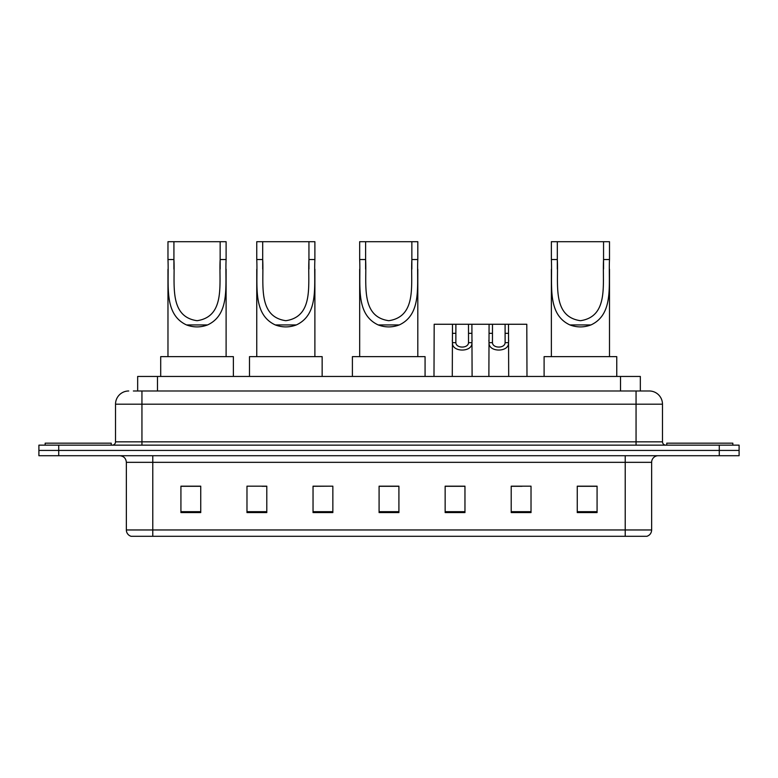 <?xml version="1.0" encoding="UTF-8"?>
<svg xmlns="http://www.w3.org/2000/svg" width="778" height="778" viewBox="0 0 778 778"><rect width="100%" height="100%" fill="white"/><g stroke="black" fill="none" stroke-linecap="round" stroke-linejoin="round"><path stroke-width="1.17" d="M133.369 390.984L141.946 390.984L133.369 390.984L137.667 390.984L137.667 376.445L640.333 376.445L640.333 390.984M128.74 390.984A13.207 13.207 0 0 0 115.523 404.19L115.523 441.846A3.307 3.307 0 0 1 112.227 445.152M662.477 404.19L141.946 404.19L141.946 390.984L649.26 390.984A13.207 13.207 0 0 1 662.477 404.19L662.477 441.846C662.671 443.849 663.77 444.948 665.774 445.152M58.72 445.152L38.9 445.152L38.9 450.433L58.72 450.433L38.9 450.433L38.9 455.714L58.72 455.714L58.72 450.433L719.28 450.433L58.72 450.433L58.72 445.152L719.28 445.152L719.28 450.433L739.1 450.433L719.28 450.433L719.28 455.714L58.72 455.714M719.28 455.714L739.1 455.714L739.1 445.152L719.28 445.152M649.066 390.984L644.631 390.984M651.643 529.964C651.458 533.134 649.873 535.245 646.888 536.305L625.22 536.305L625.22 529.964L651.643 529.964L651.643 462.327A6.603 6.603 0 0 1 658.246 455.714M625.22 536.305L131.112 536.305A6.603 6.603 0 0 1 126.357 529.964L126.357 462.327C125.968 458.31 123.77 456.112 119.754 455.714M597.076 512.595L597.076 486.172L577.257 486.172L577.257 512.595L597.076 512.595M531.024 512.595L531.024 486.172L511.204 486.172L511.204 512.595L531.024 512.595M464.962 512.595L464.962 486.172L445.152 486.172L445.152 512.595L464.962 512.595M200.743 512.595L200.743 486.172L180.924 486.172L180.924 512.595L200.743 512.595M266.796 512.595L266.796 486.172L246.976 486.172L246.976 512.595L266.796 512.595M332.848 512.595L332.848 486.172L313.038 486.172L313.038 512.595L332.848 512.595M398.91 512.595L398.91 486.172L379.09 486.172L379.09 512.595L398.91 512.595M613.2 536.305L152.78 536.305L152.78 529.964L625.22 529.964L625.22 462.327L126.357 462.327M512.128 486.299L522.038 486.299M332.848 486.172L313.038 486.299L332.848 486.172M262.04 486.299L266.796 486.299M457.24 486.299L448.848 486.299M398.91 486.299L379.09 486.299M200.743 486.299L180.924 486.299M464.962 486.299L445.152 486.299M597.076 486.299L577.257 486.299M111.235 445.152L111.235 443.168L45.173 443.168L45.173 445.152M173.922 241.695L226.106 241.695L226.106 259.531C224.92 284.534 230.755 314.166 207.58 324.932C200.549 327.557 193.528 327.557 186.496 324.932C163.37 314.156 169.137 284.719 167.97 259.531L167.97 241.695L173.922 241.695L173.922 269.091M167.97 259.531L173.922 259.531C175.235 282.968 168.272 316.636 197.077 320.701C225.873 316.461 218.812 282.959 220.155 259.531L220.155 241.695M226.106 259.531L220.155 259.531L220.155 269.071M167.97 269.285L167.97 356.635M226.106 269.198L226.106 356.635M233.371 376.445L233.371 356.635L160.706 356.635L160.706 376.445M262.701 241.695L314.886 241.695L314.886 259.531C313.699 284.534 319.534 314.166 296.36 324.932C289.328 327.557 282.307 327.557 275.276 324.932C252.15 314.156 257.917 284.719 256.759 259.531L256.759 241.695L262.701 241.695L262.701 269.091M256.759 259.531L262.701 259.531C264.014 282.968 257.051 316.636 285.857 320.701C314.652 316.461 307.592 282.959 308.944 259.531L308.944 241.695M314.886 259.531L308.944 259.531L308.944 269.071M256.759 269.285L256.759 356.635M314.886 269.198L314.886 356.635M322.15 376.445L322.15 356.635L249.485 356.635L249.485 376.445M365.611 241.695L417.805 241.695L417.805 259.531C416.609 284.534 422.454 314.166 399.279 324.932C392.248 327.557 385.227 327.557 378.196 324.932C355.06 314.156 360.836 284.719 359.669 259.531L359.669 241.695L365.611 241.695L365.611 269.091M359.669 259.531L365.611 259.531C366.934 282.968 359.971 316.636 388.776 320.701C417.562 316.461 410.502 282.959 411.854 259.531L411.854 241.695M417.805 259.531L411.854 259.531L411.854 269.071M359.669 269.285L359.669 356.635M417.805 269.198L417.805 356.635M425.07 376.445L425.07 356.635L352.405 356.635L352.405 376.445M557.311 241.695L609.495 241.695L609.495 259.531C608.308 284.534 614.153 314.166 590.969 324.932C583.947 327.557 576.916 327.557 569.895 324.932C546.759 314.156 552.536 284.719 551.369 259.531L551.369 241.695L557.311 241.695L557.311 269.091M551.369 259.531L557.311 259.531C558.623 282.968 551.67 316.636 580.466 320.701C609.262 316.461 602.201 282.959 603.553 259.531L603.553 241.695M609.495 259.531L603.553 259.531L603.553 269.071M551.369 269.285L551.369 356.635M609.495 269.198L609.495 356.635M616.76 376.445L616.76 356.635L544.104 356.635L544.104 376.445M732.827 445.152L732.827 443.168L666.765 443.168L666.765 445.152M455.889 324.261L455.859 342.67C456.093 348.534 468.288 348.534 468.521 342.67L468.492 324.261L452.485 324.261L452.281 376.445M468.492 324.261L471.896 324.261L472.1 376.445M472.1 340.287L471.915 342.67C472.713 352.502 451.678 352.502 452.465 342.67L452.281 340.287M492.484 324.261L492.455 342.67C492.688 348.534 504.883 348.534 505.116 342.67L505.087 324.261L489.08 324.261L488.876 376.445M505.087 324.261L508.491 324.261L508.695 376.445M508.695 340.287L508.511 342.67C509.308 352.502 488.273 352.502 489.061 342.67L488.876 340.287M452.485 324.261L434.182 324.261L433.988 376.445M471.896 324.261L489.08 324.261M508.491 324.261L526.794 324.261L526.988 376.445M157.487 390.984L157.487 376.445M620.513 390.984L620.513 376.445M141.946 445.152L141.946 404.19L115.523 404.19M115.523 441.846L662.477 441.846M636.054 390.984L636.054 445.152M625.22 455.714L625.22 462.327L651.643 462.327M126.357 529.964L152.78 529.964L152.78 455.714M398.91 511.671L379.09 511.671M332.848 511.671L313.038 511.671M266.796 511.671L246.976 511.671M200.743 511.671L180.924 511.671M464.962 511.671L445.152 511.671M531.024 511.671L511.204 511.671M597.076 511.671L577.257 511.671M186.496 324.932L207.58 324.932M275.276 324.932L296.36 324.932M378.196 324.932L399.279 324.932M569.895 324.932L590.969 324.932M471.915 342.67L468.521 342.67M455.859 342.67L452.465 342.67M455.889 333.324L452.485 333.324M471.896 333.324L468.492 333.324M508.511 342.67L505.116 342.67M492.455 342.67L489.061 342.67M492.484 333.324L489.08 333.324M508.491 333.324L505.087 333.324"/></g></svg>
